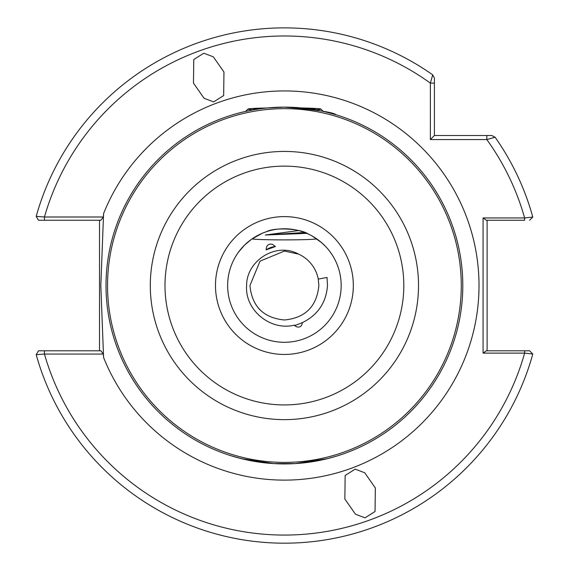 <?xml version="1.0" encoding="UTF-8"?>
<svg xmlns="http://www.w3.org/2000/svg" width="569" height="569" viewBox="0 0 569 569"><rect width="100%" height="100%" fill="white"/><g stroke="black" fill="none" stroke-linecap="round" stroke-linejoin="round"><path stroke-width="0.85" d="M327.552 112.434L336.144 114.803M284.408 107.136C315.937 109.668 333.185 112.221 336.144 114.803C333.05 112.193 315.795 109.632 284.372 107.136M273.589 463.593A178.389 178.389 0 0 1 106.012 285.531A178.389 178.389 0 0 1 284.408 107.136A178.389 178.389 0 0 1 462.796 285.531A178.389 178.389 0 0 1 295.226 463.593L273.589 463.593L241.711 458.735L230.552 455.598M236.377 457.334L246.569 459.859M250.858 460.741L254.642 461.423M273.298 463.571L284.408 463.92M203.78 53.209L213.347 56.843L223.951 72.014L223.667 95.571L213.638 101.908L204.072 98.273L193.467 83.11L193.759 59.546L203.78 53.209M275.467 246.505A12.162 7.817 -20 0 0 273.262 246.811A12.162 7.817 -20 0 0 266.164 249.891L275.467 246.505L272.338 244.265C268.333 243.596 266.278 245.467 266.164 249.891M365.028 517.847L355.461 514.212L344.857 499.041L345.148 475.485L355.17 469.148L364.736 472.782L375.341 487.953L375.049 511.51L365.028 517.847M296.477 326.791C299.92 327.701 301.897 326.3 302.402 322.595L295.894 325.198L294.081 325.205L296.477 326.791M227.643 285.531A56.758 56.758 0 0 0 284.408 342.289A56.758 56.758 0 0 0 341.165 285.531A56.758 56.758 0 0 0 284.408 228.766A56.758 56.758 0 0 0 227.643 285.531A56.758 56.758 0 0 1 284.408 228.766A56.758 56.758 0 0 1 341.165 285.531M310.752 235.253L308.277 234.037C301.335 228.894 275.624 226.86 266.292 231.732L262.323 233.24L251.427 239.329L244.691 244.976L238.546 252.074M242.138 247.636L243.191 246.498M246.861 242.956L247.764 242.181M250.68 239.876L251.093 239.57M322.523 243.475L325.39 246.263M325.646 246.526L321.457 242.529L312.168 236.021M302.402 322.595C317.808 315.077 326.172 302.722 327.481 285.531L327.026 277.452L318.263 279.109A34.46 34.46 0 0 0 298.576 254.115C276.321 241.718 246.498 260.446 246.597 285.531C244.734 310.183 270.311 330.966 294.081 325.205M529.597 350.803L524.625 350.803L529.597 350.803L532.797 353.996L524.625 353.121L483.067 353.121L483.067 217.941L524.625 217.941L532.797 217.059A257.657 257.657 0 0 0 495.108 137.236L486.815 139.569L430.363 139.569L430.363 83.117L432.696 74.824A257.657 257.657 0 0 0 36.203 216.369L44.453 217.002L103.316 217.002L103.579 213.588L100.82 285.531L103.579 357.467L103.316 354.053L44.453 354.053L36.203 354.686A257.657 257.657 0 0 0 532.797 353.996A257.657 257.657 0 0 1 36.203 354.686L38.479 350.803L100.919 350.803L103.316 354.053M328.811 458.308L333.711 456.971M335.959 456.31L327.104 458.735L295.226 463.593M298.576 254.115L284.408 251.064L260.033 261.164L249.94 285.531L260.033 261.164L284.408 251.064L298.576 254.115L284.408 251.064L260.033 261.164L249.94 285.531L260.033 261.164L284.408 251.064L298.576 254.115L284.408 251.064L260.033 261.164L249.94 285.531L260.033 261.164L284.408 251.064L298.576 254.115L284.408 251.064L260.033 261.164L249.94 285.531L260.033 261.164L284.408 251.064L298.576 254.115L284.408 251.064L260.033 261.164L249.94 285.531L260.033 261.164L284.408 251.064L298.576 254.115L284.408 251.064L260.033 261.164L249.94 285.531L260.033 261.164L284.408 251.064L298.576 254.115L284.408 251.064L260.033 261.164L249.94 285.531C251.989 306.456 263.475 317.943 284.408 319.991C305.333 317.943 316.819 306.456 318.868 285.531L318.263 279.109M249.94 285.531C251.989 306.456 263.475 317.943 284.408 319.991C305.333 317.943 316.819 306.456 318.868 285.531C316.819 306.456 305.333 317.943 284.408 319.991C263.475 317.943 251.989 306.456 249.94 285.531C251.989 306.456 263.475 317.943 284.408 319.991C305.333 317.943 316.819 306.456 318.868 285.531C316.819 306.456 305.333 317.943 284.408 319.991C263.475 317.943 251.989 306.456 249.94 285.531C251.989 306.456 263.475 317.943 284.408 319.991C305.333 317.943 316.819 306.456 318.868 285.531C316.819 306.456 305.333 317.943 284.408 319.991C263.475 317.943 251.989 306.456 249.94 285.531C251.989 306.456 263.475 317.943 284.408 319.991C305.333 317.943 316.819 306.456 318.868 285.531C316.819 306.456 305.333 317.943 284.408 319.991C263.475 317.943 251.989 306.456 249.94 285.531C251.989 306.456 263.475 317.943 284.408 319.991C305.333 317.943 316.819 306.456 318.868 285.531C316.819 306.456 305.333 317.943 284.408 319.991C263.475 317.943 251.989 306.456 249.94 285.531M258.269 307.993L260.033 309.899M251.555 110.187L244.087 111.752M243.696 111.844L240.822 112.541M253.76 109.789A36.487 1.273 0 0 1 247.935 109.056A36.487 1.273 0 0 1 267.117 107.975L284.329 107.136M103.316 217.002L100.919 220.253L44.453 220.253L44.453 217.002A249.549 249.549 0 0 1 430.363 83.117L434.417 83.117L434.417 78.138L434.417 135.514L486.815 135.514L486.815 139.569A249.549 249.549 0 0 1 524.625 217.941L524.625 220.253L486.381 220.253L483.067 217.941M509.241 220.253L502.925 220.253M36.203 216.369A257.657 257.657 0 0 1 432.696 74.824L434.417 78.138L432.696 74.824A257.657 257.657 0 0 0 36.203 216.369L38.479 220.253L44.453 220.253M106.012 285.531A178.389 178.389 0 0 0 284.408 463.92A178.389 178.389 0 0 0 462.796 285.531A178.389 178.389 0 0 1 284.408 463.92A178.389 178.389 0 0 1 106.012 285.531A178.389 178.389 0 0 1 284.408 107.136A178.389 178.389 0 0 1 462.796 285.531M487.121 220.253L487.121 350.803M483.067 353.121L486.381 350.803L524.625 350.803L524.625 353.121A249.549 249.549 0 0 1 44.453 354.053L44.453 350.803M99.525 350.803L99.525 220.253M486.815 135.514L491.794 135.514L495.108 137.236A257.657 257.657 0 0 1 532.797 217.059L529.597 220.253M430.363 139.569L434.417 135.514M255.595 109.476A30.811 1.074 180 0 1 253.646 109.163A30.811 1.074 180 0 1 264.187 108.288M315.048 109.789A36.487 1.273 0 0 0 320.873 109.056A36.487 1.273 0 0 0 301.691 107.975M316.713 238.859A32.433 1.131 180 0 1 284.969 239.89A32.433 1.131 180 0 1 252.095 238.859M298.604 230.573L265.31 235.011L306.783 233.368M304.621 108.288A30.811 1.074 180 0 1 315.162 109.163A30.811 1.074 180 0 1 313.22 109.476M265.31 235.011L304.621 232.486M353.328 285.531A68.927 68.927 0 0 1 284.408 354.451A68.927 68.927 0 0 1 215.48 285.531A68.927 68.927 0 0 1 284.408 216.604A68.927 68.927 0 0 1 353.328 285.531M164.996 285.531A119.405 119.405 0 0 0 284.408 404.936A119.405 119.405 0 0 0 403.812 285.531A119.405 119.405 0 0 0 284.408 166.12A119.405 119.405 0 0 0 164.996 285.531M418.514 285.531A134.106 134.106 0 0 1 284.408 419.638A134.106 134.106 0 0 1 150.301 285.531A134.106 134.106 0 0 1 284.408 151.425A134.106 134.106 0 0 1 418.514 285.531M103.579 213.588A194.612 194.612 0 0 1 479.013 285.531A194.612 194.612 0 0 1 103.579 357.467M107.534 285.531A176.874 176.874 0 0 0 284.408 462.405A176.874 176.874 0 0 0 461.274 285.531A176.874 176.874 0 0 0 284.408 108.658A176.874 176.874 0 0 0 107.534 285.531M532.797 353.996A257.657 257.657 0 0 1 36.203 354.686M320.873 109.056L323.235 111.417M247.935 109.056L245.573 111.417"/></g></svg>

